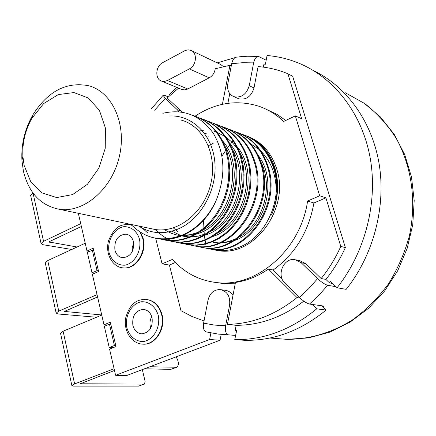 <?xml version="1.0" encoding="UTF-8"?>
<svg xmlns="http://www.w3.org/2000/svg" width="436" height="436" viewBox="0 0 436 436"><rect width="100%" height="100%" fill="white"/><g stroke="black" fill="none" stroke-linecap="round" stroke-linejoin="round"><path stroke-width="0.65" d="M109.223 347.568L114.406 345.508L109.469 324.193L104.329 326.302L109.223 347.568L112.973 347.748M78.338 213.302L87.015 251.016L93.173 248.198L98.585 271.519L92.361 274.277L103.986 324.798L107.37 325.054M142.719 344.151L143.526 344.189C155.587 344.936 165.914 328.553 162.012 314.574C159.413 305.69 154.29 300.66 146.649 299.488M122.402 267.791L123.323 267.917C135.536 269.813 147.188 252.727 143.172 238.519L140.665 232.437M131.754 225.216L130.277 224.851M103.986 324.798L110.341 322.177L115.998 346.549L109.572 349.094L115.6 375.298L209.629 339.513L210.888 332.93M24.111 165.364L22.879 156.333C22.22 142.888 25.228 130.201 31.904 118.27L43.595 103.621L58.244 94.59L73.897 92.557L88.344 98.018L99.435 110.401L105.408 128.015L105.245 148.262L98.928 168.034L87.44 184.281L72.605 194.581L56.707 197.546L42.069 192.941L30.716 181.638L24.111 165.364M23.386 171.07L21.925 160.361C21.151 144.43 24.716 129.399 32.624 115.268C47.595 91.337 66.261 81.488 88.622 85.712C112.444 91.903 127.11 124.451 119.257 156.905C111.698 189.42 83.696 213.106 59.312 209.296C40.673 205.579 28.7 192.843 23.386 171.07M150.633 228.54L155.26 229.516C178.27 233.173 204.135 212.517 210.79 183.845C217.722 155.232 203.667 126.097 181.218 120.091M167.489 80.502L189.333 68.91C196.658 65.449 197.606 52.418 190.717 50.282L188.052 49.851L185.273 50.467L162.704 62.631C155.439 66.147 154.715 79.287 161.707 81.145L164.563 81.428L167.489 80.502L187.774 88.993L209.242 77.826C212.599 75.891 214.588 72.883 215.215 68.784L229.935 65.28L231.254 65.912M138.539 225.99C150.802 233.854 164.198 234.77 178.738 228.726C201.121 218.921 217.286 189.567 214.855 162.296C212.599 134.969 192.598 115.093 170.095 115.96M162.873 113.278C183.529 108.542 200.375 115.268 213.422 133.465C224.943 153.445 225.935 175.561 216.403 199.808C208.779 216.376 197.721 228.006 183.229 234.693C162.928 242.585 145.51 239.157 130.98 224.398M222.534 140.823C247.076 168.143 230.421 224.932 196.958 233.843M194.32 234.606L182.286 235.729M171.909 231.178L181.065 235.625L179.561 235.44C174.22 234.655 169.255 232.748 164.661 229.723M229.968 143.853C253.703 170.934 237.522 226.066 204.778 235.244M186.94 236.982L181.899 235.881M198.969 130.964L203.301 130.587M237.249 146.823C260.188 173.664 244.476 227.183 212.441 236.612M177.774 231.723L173.348 227.903M204.762 133.699L206.201 133.487M207.062 137.204L208.904 136.735M258.205 155.434C278.855 181.48 264.478 230.421 234.541 240.498M231.794 241.457L219.526 243.234M218.311 243.19L214.981 242.863M152.851 229.085L152.535 228.944M225.14 146.534C241.827 173.256 228.895 217.886 201.726 230.677M198.053 232.372L190.576 234.644L183.022 235.418M181.621 235.396L177.697 235.048M232.595 149.722C248.482 176.024 236.018 219.052 209.656 231.957M205.939 233.729L198.429 236.105L190.815 236.971M189.415 236.966L181.736 235.947M214.081 131.459L216.343 132.179M217.253 132.511L224.589 136.19M225.837 137.018L232.165 142.349L237.566 149.008M239.893 152.856C254.995 178.727 242.988 220.196 217.428 233.2M260.886 161.969C273.743 186.488 263.028 223.515 239.849 236.688M235.963 238.797L228.317 241.615L220.463 242.841M219.057 242.885L213.291 242.509M208.364 145.722L213.166 143.384M109.469 324.193L110.837 324.302M114.406 345.508L115.774 345.579M223.423 66.555L220.562 64.457L191.698 50.745M181.202 89.222L184.483 89.909L187.774 88.993M178.553 88.127L167.168 97.991L182.232 112.172M222.415 104.286L229.935 65.28M229.761 93.615L227.892 103.316M250.7 143.831L259.267 149.63M260.913 151.145C271.568 162.018 276.642 176.073 276.135 193.317M241.201 133.972C256.864 139.193 267.65 150.578 273.563 168.116C283.498 197.824 266.767 236.121 240.291 246.776C232.197 250.144 224.093 251.278 215.984 250.188L210.79 249.136M243.348 134.828L245.332 135.471M245.735 135.612C260.041 141.106 269.84 152.12 275.138 168.672C279.383 184.036 278.195 199.437 271.568 214.883C277.934 199.361 278.86 183.867 274.348 168.389C268.369 150.698 257.458 139.291 241.604 134.163L241.577 134.152M183.229 234.693C174.912 238.438 166.596 239.773 158.29 238.694L155.407 238.203M193.028 115.426C209.057 120.99 220.071 133.029 226.066 151.537L228.077 160.519L228.916 169.964L228.529 179.561L226.954 189.011L224.208 198.26L220.349 207.056L215.526 215.101L209.852 222.246L203.394 228.426L196.369 233.429L189.006 237.13L181.381 239.533L173.659 240.579L166.094 240.247L160.175 238.999M148.022 233.2L140.267 226.355M199.519 117.987C215.907 123.317 227.161 135.334 233.287 154.05L235.293 162.939L236.138 172.285L235.762 181.779L234.203 191.126L231.483 200.282L227.657 208.98L222.867 216.932L217.237 223.995L210.828 230.104L203.846 235.048L196.532 238.71L188.952 241.081L181.278 242.105L173.751 241.773L167.909 240.547M206.828 120.788C223.096 126.102 234.268 138.016 240.361 156.529L242.362 165.326L243.201 174.58L242.83 183.976L241.288 193.219L238.59 202.271L234.797 210.877L230.045 218.741L224.453 225.723L218.087 231.761L211.155 236.644L203.885 240.258L196.353 242.596L188.717 243.604L181.24 243.266L175.485 242.062M175.016 241.925C167.517 239.615 161.048 235.5 155.619 229.565M213.989 123.535C230.126 128.833 241.222 140.632 247.277 158.938L249.272 167.647L250.117 176.803L249.757 186.101L248.231 195.252L245.561 204.206L241.8 212.714L237.08 220.496L231.532 227.401L225.21 233.369L218.322 238.198L211.1 241.767L203.612 244.078L196.026 245.07L188.586 244.727L182.902 243.544M221.003 126.222C237.02 131.503 248.04 143.199 254.057 161.315C268.222 202.489 231.494 253.24 195.769 246.16L190.167 244.994M227.87 128.86C243.768 134.119 254.711 145.706 260.69 163.62C274.794 204.391 238.356 254.591 202.816 247.561L197.29 246.416M234.601 131.438C250.384 136.686 261.251 148.169 267.197 165.903C281.225 206.283 245.065 255.927 209.716 248.94L204.266 247.812M216.403 199.808C205.748 225.941 180.94 242.203 159.265 238.89L156.23 238.361M195.862 116.445C210.931 122.391 221.303 134.195 226.976 151.859L228.993 160.824L229.827 170.258L229.445 179.839L227.87 189.279L225.129 198.516L221.275 207.302L216.452 215.33L210.784 222.464L204.337 228.633L197.317 233.631L189.96 237.331L182.341 239.729L174.623 240.77L167.064 240.443L164.045 239.92M203.247 119.279C218.218 125.192 228.524 136.888 234.176 154.36L236.187 163.238L237.026 172.574L236.655 182.057L235.097 191.393L232.377 200.533L228.557 209.22L223.772 217.161L218.147 224.213L211.743 230.317L204.767 235.255L197.459 238.906L189.883 241.272L182.21 242.296L174.694 241.964L171.702 241.446M207.007 120.876L207.536 121.077C223.886 126.347 235.118 138.267 241.233 156.835L243.234 165.62L244.073 174.863L243.708 184.243L242.165 193.475L239.473 202.517L235.685 211.106L230.933 218.959L225.352 225.93L218.992 231.957L212.06 236.841L204.8 240.449L197.274 242.781L189.644 243.789L182.172 243.452L179.196 242.934M217.564 124.778C232.344 130.626 242.53 142.109 248.133 159.233L250.128 167.931L250.967 177.081L250.613 186.363L249.092 195.502L246.422 204.446L242.661 212.948L237.947 220.714L232.404 227.608L226.088 233.571L219.204 238.394L211.989 241.958L204.506 244.258L196.919 245.25L186.537 244.4M224.502 127.448C239.195 133.258 249.321 144.643 254.897 161.609C269.05 202.729 232.366 253.403 196.663 246.335L193.731 245.828M231.298 130.059C245.893 135.836 255.965 147.117 261.513 163.909C275.607 204.631 239.201 254.766 203.683 247.735L200.783 247.234M237.963 132.62C252.471 138.359 262.483 149.548 267.998 166.181C282.021 206.511 245.899 256.09 210.577 249.109L207.694 248.607M268.396 269.094C257.959 276.261 246.983 280.713 235.456 282.446L227.429 324.373C252.063 323.937 275.263 315.005 297.025 297.581L268.396 269.094L273.187 269.982L282.054 278.784M297.025 297.581L299.941 298.011M92.029 272.816L97.048 270.587L92.323 250.188L87.347 252.46L92.029 272.816L94.792 273.203M97.048 270.587L98.416 270.783M92.323 250.188L93.691 250.422M132.163 251.845L132.261 247.376L133.748 243.157M114.908 250.073C116.14 254.52 118.679 257.077 122.538 257.736C130.626 256.837 134.272 251.496 133.476 241.697C132.255 237.369 129.786 234.851 126.069 234.137C117.884 234.884 114.161 240.192 114.908 250.073M152.06 317.68C150.594 312.656 147.69 309.887 143.335 309.375C135.449 310.53 131.961 315.887 132.882 325.441C134.353 330.602 137.345 333.398 141.858 333.84C149.63 332.532 153.031 327.142 152.06 317.68M150.736 328.112C149.444 324.117 149.782 320.269 151.739 316.563M142.321 369.619L145.123 381.375L144.48 384.029L144.163 384.089L80.289 383.778L114.494 370.469M149.951 366.736L176.754 367.276C179.103 365.145 178.885 361.667 176.1 356.85M176.754 367.276L170.71 369.379L144.523 368.785M263.366 67.139L263.949 64.114L265.393 64.234L267.061 55.525C278.288 56.44 289.177 59.116 299.728 63.552C334.51 78.3 362.125 113.616 370.169 157.843C378.072 202.064 365.264 252.248 337.077 287.76L330.608 281.542L329.512 282.91L325.883 279.411C333.638 269.786 340.135 259.175 345.367 247.577L292.66 76.202L286.501 73.188C277.307 69.526 267.84 67.329 258.096 66.594L254.003 87.919L249.239 85.712L253.627 62.893L242.645 62.702L231.68 63.711L227.799 83.837C226.949 90.225 229.02 94.519 234.012 96.721C241.451 98.007 246.525 94.34 249.239 85.712M237.549 98.264L238.852 98.83C246.258 100.122 251.31 96.481 254.003 87.919M285.793 120.445L276.822 114.292L267.143 109.73M155.657 238.252L162.094 263.851L172.471 259.365C184.379 272.827 199.17 280.566 216.845 282.588C256.548 287.771 300.791 249.795 307.582 201.018L319.681 195.797L295.336 115.883L301.668 118.728L287.896 73.76M242.977 56.478L239.015 56.844M235.233 57.568L217.221 62.871M176.874 87.429L169.304 94.558L170.078 95.25M236.644 330.602L235.157 330.477L236.143 325.321C259.921 325.289 282.479 317.228 303.81 301.145M321.495 305.74L326.074 310.072C300.802 330.701 273.77 340.788 244.988 340.325L234.764 339.611L236.672 330.488L235.157 330.477M234.764 339.611C263.829 340.075 291.155 329.812 316.738 308.83L326.074 310.072M312.111 304.432L316.738 308.83M322.994 307.157L324.221 306.116L309.516 304.072C306.644 303.287 303.249 301.074 299.336 297.428L284.861 283.046C276.13 275.198 283.754 257.447 294.97 259.616L301.085 262.646L317.593 278.631C321.55 282.266 324.918 284.479 327.692 285.264L336.014 286.735M296.366 259.911L299.625 260.592L305.707 263.6L321.168 278.533C328.973 268.821 335.513 258.123 340.783 246.427L325.905 197.84L313.898 203.002C308.699 231.756 295.128 254.084 273.187 269.982M321.168 278.533L325.883 279.411M340.783 246.427L345.367 247.577M332.619 283.471L329.512 282.91M313.326 70.507C346.489 86.415 372.17 121.475 379.206 164.339C386.089 207.204 373.374 255.185 346.162 289.351L337.077 287.76M319.681 195.797L325.905 197.84M307.582 201.018L313.898 203.002M295.336 115.883L283.673 121.459C276.255 114.428 267.927 109.338 258.684 106.177C236.672 99.419 215.482 102.743 195.115 116.156M214.381 249.932L217.771 250.542C253.578 257.616 290.087 208.806 276.805 169.25C271.514 152.731 261.714 141.733 247.414 136.255M223.842 283.645L216.845 282.588L223.842 283.645L235.2 283.792M227.429 324.373L236.143 325.321M45.295 262.984L47.747 260.575L85.222 243.239M96.509 317.261L57.923 313.958L56.162 313.103L58.751 311.13L97.048 294.649M101.724 314.961L64.419 311.429L97.577 296.949M60.539 333.295L63.122 331.207L101.746 315.075M144.48 384.029L138.648 386.127L73.608 386.149L71.88 385.609L74.6 383.925L114.09 368.736M266.162 60.206L258.553 56.446C256.259 56.495 254.619 58.642 253.627 62.893M231.68 63.711C232.568 59.955 234.061 57.797 236.154 57.236M168.329 96.879L164.803 95.479L163.184 95.359L165.239 98.356L177.267 109.703L178.902 111.763M225.63 325.779L229.641 304.851C230.382 296.284 227.194 291.188 220.066 289.564C213.891 289.624 209.885 293.117 208.048 300.039L203.612 323.147L214.479 325.087L225.63 325.779C224.943 330.989 225.864 334.009 228.388 334.843L235.647 335.393M162.094 263.851L169.397 265.061L175.37 262.494M232.966 295.45C231.015 292.371 228.393 290.649 225.096 290.278L221.047 289.7M206.293 331.932L205.966 331.851C203.71 330.722 202.92 327.823 203.612 323.147M169.397 265.061L180.967 310.688L192.145 316.574L204.032 320.951M115.6 375.298L126.903 375.451L220.082 340.216L221.194 334.412M220.082 340.216L209.629 339.513M89.576 251.447L87.015 251.016M133.863 244.683L133.089 244.542M77.101 246.999L49.197 242.024L49.949 241.348L81.369 226.48M33.054 193.088L43.556 241.321L41.082 243.555L42.875 244.7L71.76 249.468M30.667 195.502L32.885 192.859M43.556 241.321L80.72 223.668M209.242 77.826L189.333 68.91M176.03 367.401L170.71 369.379M299.336 297.428L308.83 288.545L317.593 278.631M305.707 263.6L301.085 262.646M234.067 139.727L233.462 140.414M233.091 140.844L230.213 144.338M229.761 144.916L226.268 149.613M225.717 150.398L222 156.077M203.519 220.387L204.282 234.786M204.364 235.495L205.623 243.588M205.699 243.98L205.847 244.732M139.438 239.01C136.899 230.857 130.489 226.061 123.252 226.775C113.562 228.955 106.809 241.391 109.109 252.689C111.512 260.75 117.769 265.704 125.039 265.17C134.849 263.23 141.891 250.504 139.438 239.01M158.224 315.19C155.576 306.633 148.927 301.363 141.444 301.756C131.427 303.543 124.483 316.078 126.892 327.867C129.399 336.32 135.879 341.748 143.4 341.546C153.543 340.02 160.797 327.196 158.224 315.19M47.747 260.575L58.751 311.13M64.795 311.037L64.937 311.68M63.122 331.207L74.6 383.925M80.687 383.457L80.796 383.942M138.648 386.127L144.163 384.089M181.218 111.218L177.267 109.703M231.135 305.031L229.641 304.851M309.516 304.072L318.945 295.15L327.692 285.264M278.179 338.668L286.937 339.339C309.358 339.404 332.123 332.766 352.838 319.681C366.164 309.849 377.979 298.001 388.291 284.13C397.501 269.323 404.488 253.414 409.262 236.405C416.8 201.917 411.769 166.138 395.959 137.901C387.233 124.478 376.873 113.066 364.878 103.664L345.41 92.819M131.83 225.298L129.312 224.665C123.094 224.475 115.404 224.115 108.455 240.955C104.836 255.365 113.731 267.317 122.854 267.846C135.073 269.742 146.73 252.646 142.708 238.427L140.005 232.017M161.554 314.53C158.873 305.44 153.608 300.399 145.76 299.401C138.866 299.51 130.429 301.227 125.623 318.16C123.399 332.281 132.708 344.113 143.062 344.162C155.123 344.914 165.457 328.515 161.554 314.53M165.239 98.356L154.633 110.221M216.937 333.927L228.388 334.843M49.551 241.571L49.726 242.362M22.879 156.333L21.925 160.361M31.904 118.27L32.624 115.268M59.312 209.296L155.26 229.516M182.09 89.593L161.707 81.145M126.069 234.137L126.849 234.29M143.335 309.375L144.027 309.446M238.852 98.83L234.012 96.721M217.771 250.542L215.984 250.188M210.577 249.109L209.727 248.94M203.694 247.735L202.822 247.561M196.663 246.335L195.775 246.16M189.491 244.907L188.586 244.727M182.172 243.452L181.245 243.266M174.7 241.964L173.751 241.773M167.07 240.443L166.105 240.252M159.276 238.89L158.29 238.694M56.162 313.103L45.24 262.739M71.88 385.609L60.495 333.099M258.341 56.429L247.234 56.244L236.149 57.198M269.835 338.031L286.937 339.339L308.454 337.911L329.747 332.145L350.037 322.166L368.578 308.274L384.672 290.916L397.714 270.696L407.197 248.335L412.761 224.66L414.2 200.549L411.475 176.891L404.712 154.557L394.199 134.326L380.35 116.897L363.722 102.852M151.248 108.962L163.113 95.293M205.966 331.851L218.245 334.096L235.636 335.426M122.854 267.846L123.323 267.917M143.062 344.162L143.526 344.189M41.082 243.555L30.602 195.208"/></g></svg>
